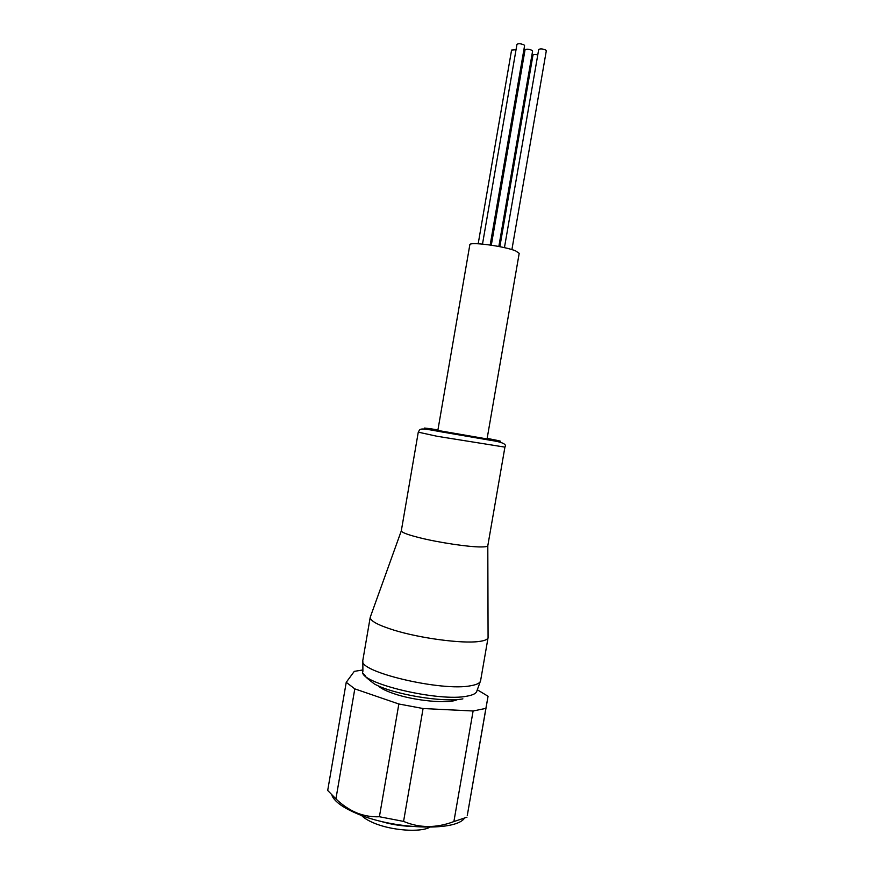 <?xml version="1.0" encoding="UTF-8"?>
<svg xmlns="http://www.w3.org/2000/svg" width="874" height="874" viewBox="0 0 874 874"><rect width="100%" height="100%" fill="white"/><g stroke="black" fill="none" stroke-linecap="round" stroke-linejoin="round"><path stroke-width="1.31" d="M482.503 244.075L516.96 44.355C518.479 43.361 520.838 43.558 524.061 44.945L524.586 45.688L490.172 245.004M504.44 247.659L538.701 49.523C540.241 48.529 542.612 48.726 545.813 50.102L546.305 50.812L511.902 249.614M491.308 245.179L525.045 49.796C526.563 48.835 528.912 49.031 532.08 50.386L532.594 51.107L498.836 246.479M487.058 438.945L437.841 430.445L469.83 244.796C469.01 241.442 504.418 246.129 515.671 250.914L519.2 253.329L487.058 438.945M504.921 447.127L487.801 545.769C487.484 546.556 485.223 546.949 481.006 546.949C468.803 547.048 438.617 542.536 419.465 537.718C407.666 534.735 401.625 532.441 401.308 530.835L418.275 432.16C420.481 428.839 418.034 427.353 440.015 431.636L490.085 440.234C502.288 442.004 507.226 444.298 504.921 447.127L436.945 436.257L418.275 432.16M370.5 616.541L370.226 617.284C370.117 620.879 378.038 625.172 393.999 630.165C420.012 638.249 462.029 643.81 478.766 641.516C484.557 640.806 487.67 639.506 488.074 637.638L488.074 636.851M361.497 815.409C363.999 818.064 368.085 820.588 373.755 822.969C391.29 830.551 420.427 832.671 429.844 827.219M379.84 821.057C389.88 824.171 400.161 825.941 410.671 826.378M370.237 617.23L362.83 660.351C356.909 671.603 442.124 691.902 471.097 685.675C476.996 684.626 480.165 682.965 480.602 680.693L488.085 637.583M457.473 699.561C449.225 704.094 414.549 700.926 393.497 693.541C385.98 690.963 380.911 688.406 378.289 685.882M332.011 795.701C334.84 801.786 343.165 807.762 356.974 813.628C392.961 829.306 454.524 831.633 464.225 818.534M398.85 703.996L379.403 816.742C371.625 817.103 363.988 815.792 356.516 812.798C349.065 809.586 342.193 804.943 335.922 798.88L354.8 688.876L398.85 703.996L423.082 708.53L473.107 710.988L485.889 708.377L488.063 696.272L477.302 689.772M362.885 669.943L354.287 671.374L346.235 682.31L327.695 790.457L335.922 798.88M346.235 682.31L354.8 688.876M488.063 696.272L467.262 815.617L485.889 708.377M473.107 710.988L453.89 821.571L466.967 817.19M453.89 821.571C436.312 828.224 419.531 828.17 403.57 821.407L423.082 708.53M379.403 816.742L403.57 821.407M478.187 243.77L511.585 50.069L516.031 49.731M499.862 246.676L532.965 55.138C533.479 54.417 535.085 54.319 537.772 54.865M362.841 661.301L362.896 671.287C357.204 682.67 439.458 702.467 467.59 696.043C473.326 694.95 476.417 693.257 476.876 690.973L480.274 681.578M437.94 429.877C418.832 426.993 419.749 427.572 440.693 431.592L493.548 440.529C504.659 442.058 502.528 441.348 487.157 438.377M363.562 673.898C367.976 677.94 360.798 673.57 374.323 683.916C392.579 694.295 443.391 702.838 462.892 698.861M401.308 530.835L370.226 617.284M487.801 545.769L488.074 637.638"/></g></svg>
